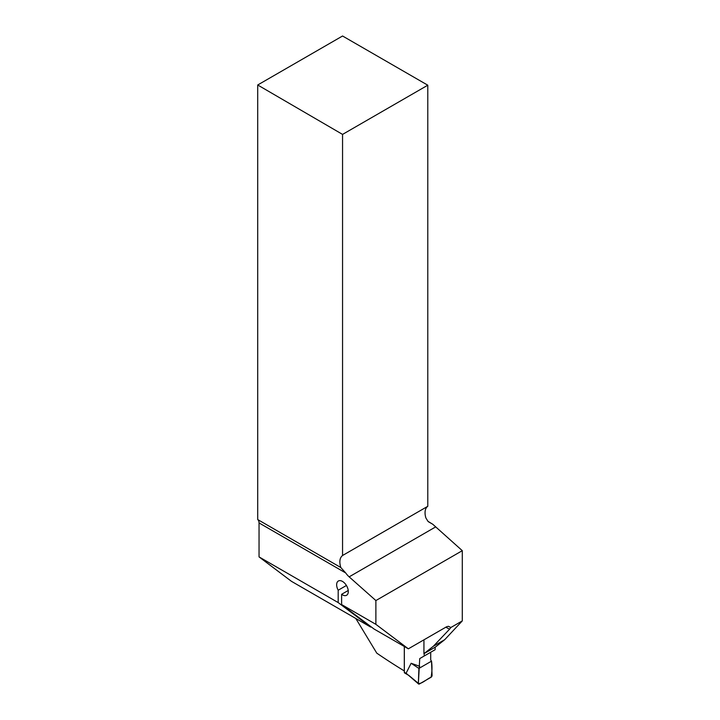 <?xml version="1.0" encoding="UTF-8"?>
<svg xmlns="http://www.w3.org/2000/svg" width="720" height="720" viewBox="0 0 720 720"><rect width="100%" height="100%" fill="white"/><g stroke="black" fill="none" stroke-linecap="round" stroke-linejoin="round"><path stroke-width="1.08" d="M423.936 639.819L423.936 653.679L435.402 647.064L444.708 639.693L462.294 620.901L450.882 627.498L449.595 629.163A744.615 429.894 180 0 1 445.806 627.192M462.294 620.901L462.294 550.674L432.783 524.268L428.364 521.712M450.882 627.498L448.344 626.283L446.553 626.787L408.348 648.819L375.885 624.348L375.885 600.561L349.155 576.855A14.535 8.388 60 0 1 345.717 572.967L340.776 567.495L257.706 519.561L257.706 84.987L342.558 134.406L342.558 555.498C339.705 557.766 339.111 561.762 340.776 567.495L340.92 567.576M462.294 550.674L375.885 600.561M423.936 653.679L433.359 646.245L449.595 629.163M404.334 670.932L404.298 670.95A744.615 429.894 0 0 1 376.776 653.139L355.815 618.498M404.298 670.95L404.298 646.488M371.115 626.796L370.656 627.057L291.51 581.364L259.047 556.893L259.047 522.936A7.749 4.473 120 0 0 257.706 519.561M342.558 134.406L427.788 85.203L342.558 36L257.706 84.987M427.788 85.203L427.788 506.295L342.558 555.498M432.783 524.268L427.986 521.352L425.889 517.968A14.535 8.388 -120 0 1 427.788 506.295M408.348 648.819L374.085 629.037L341.622 604.566L375.885 624.348M370.656 627.057L338.193 602.586L338.193 590.229L346.419 585.477M348.237 590.481L341.622 594.297L341.622 604.566M341.622 594.297A8.235 4.752 -120 0 0 346.59 595.278A8.235 4.752 -120 0 0 346.59 585.765A8.235 4.752 -120 0 0 338.355 581.004A8.235 4.752 -120 0 0 338.193 590.229M444.708 639.693L433.359 646.245M259.047 556.893L338.193 602.586M404.334 646.506L404.334 672.318A1.458 0.837 120 0 0 404.631 672.984L408.348 675.126M435.141 647.217L435.141 649.692L424.179 656.019L424.179 653.544M418.365 683.334L419.733 658.584L430.704 652.257L430.704 659.997L431.514 661.158L432.072 675.423A1.458 0.837 120 0 1 431.046 677.259L419.391 683.982A1.458 0.837 -60 0 1 418.59 684A1.458 0.837 -60 0 1 418.365 683.334L408.852 675.423M419.733 666.324L411.138 663.273L406.278 672.867M419.733 658.584L424.179 656.019M411.138 663.273L418.914 668.43L431.514 661.158M418.914 668.43L418.365 683.334C421.371 684.369 426.996 678.861 431.046 677.259C432.108 671.931 432.261 666.558 431.514 661.158L418.914 668.43M349.155 576.855L435.411 527.058M345.717 572.967L259.047 522.936M404.334 672.318L406.944 673.83M418.59 684L407.853 674.703"/></g></svg>
